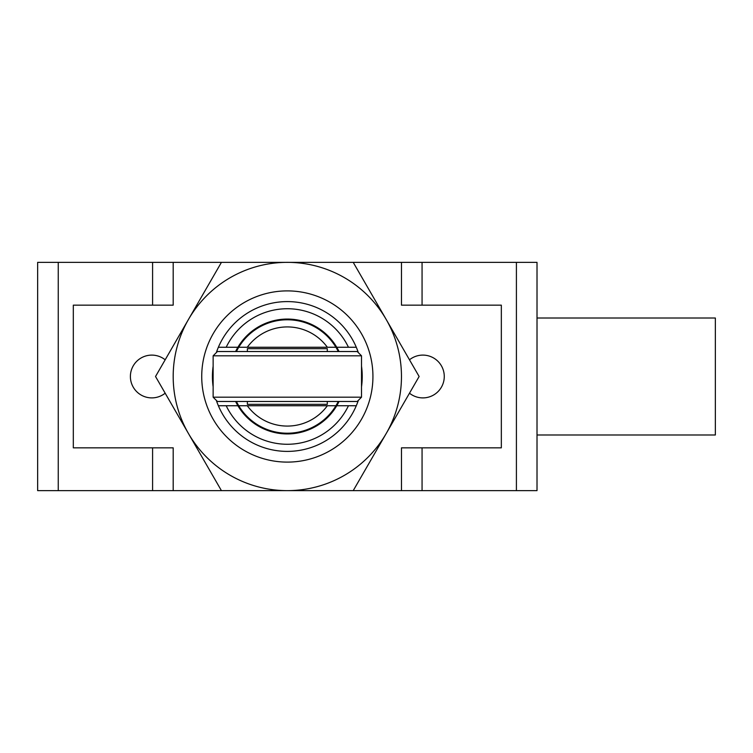 <?xml version="1.0" encoding="UTF-8"?>
<svg xmlns="http://www.w3.org/2000/svg" width="753" height="753" viewBox="0 0 753 753"><rect width="100%" height="100%" fill="white"/><g stroke="black" fill="none" stroke-linecap="round" stroke-linejoin="round"><path stroke-width="1.13" d="M165.171 393.198A21.404 21.404 0 0 1 130.391 376.5A21.404 21.404 0 0 1 165.171 359.802M409.481 359.802A21.404 21.404 0 0 1 444.27 376.5A21.404 21.404 0 0 1 409.481 393.198M152.586 305.163L152.586 262.364L37.65 262.364L37.65 490.636L287.326 490.636A114.136 114.136 0 0 0 386.176 319.432A114.136 114.136 0 0 0 173.19 376.5A114.136 114.136 0 0 0 287.326 490.636L537.011 490.636L537.011 262.364L422.066 262.364L422.066 305.163M401.471 490.636L401.471 447.837L501.338 447.837L501.338 305.163L401.471 305.163L401.471 262.364L173.19 262.364L173.19 305.163L73.314 305.163L73.314 447.837L173.19 447.837L173.19 490.636M152.586 262.364L173.19 262.364M401.471 262.364L422.066 262.364M537.011 434.999L715.35 434.999L715.35 318.001L537.011 318.001M339.048 401.471A57.426 57.426 0 0 1 235.614 401.471M358.324 352.611A74.905 74.905 0 0 0 216.337 352.611M213.137 366.184A74.905 74.905 0 0 0 213.137 386.816M361.515 386.816A74.905 74.905 0 0 0 361.515 366.184M287.326 462.107A85.607 85.607 0 0 0 372.933 376.5A85.607 85.607 0 0 0 287.326 290.893A85.607 85.607 0 0 0 201.729 376.5A85.607 85.607 0 0 0 287.326 462.107M235.614 351.529A57.426 57.426 0 0 1 339.048 351.529M216.337 400.389A74.905 74.905 0 0 0 218.37 405.745L226.192 405.745A67.77 67.77 0 0 0 348.46 405.745L336.751 405.745M237.91 405.745L226.192 405.745M358.324 400.389A74.905 74.905 0 0 1 356.282 405.745L348.46 405.745M336.751 347.255L356.282 347.255M348.46 347.255A67.77 67.77 0 0 0 226.192 347.255L237.91 347.255M218.37 347.255L226.192 347.255M356.282 405.745A74.905 74.905 0 0 1 218.37 405.745M236.404 351.529A56.71 56.71 0 0 1 338.248 351.529M338.248 401.471A56.71 56.71 0 0 1 236.404 401.471M238.739 405.745L247.295 405.745L238.739 405.745M327.357 405.745L247.295 405.745A49.576 49.576 0 0 0 327.357 405.745L335.913 405.745M335.913 347.255L327.357 347.255L335.913 347.255M247.295 347.255L327.357 347.255A49.576 49.576 0 0 0 247.295 347.255L238.739 347.255M221.429 262.364L155.532 376.5L221.429 490.636M353.223 490.636L419.129 376.5L353.223 262.364M361.515 355.811L213.137 355.811L213.137 397.189L361.515 397.189L361.515 355.811L357.242 351.529L217.419 351.529L213.137 355.811M213.137 397.189L217.419 401.471L357.242 401.471L361.515 397.189M247.379 401.471L247.379 404.323L327.282 404.323L327.282 401.471M327.282 351.529L327.282 348.677L247.379 348.677L247.379 351.529M516.407 262.364L516.407 490.636M422.066 447.837L422.066 490.636M152.586 490.636L152.586 447.837M58.254 262.364L58.254 490.636"/></g></svg>
